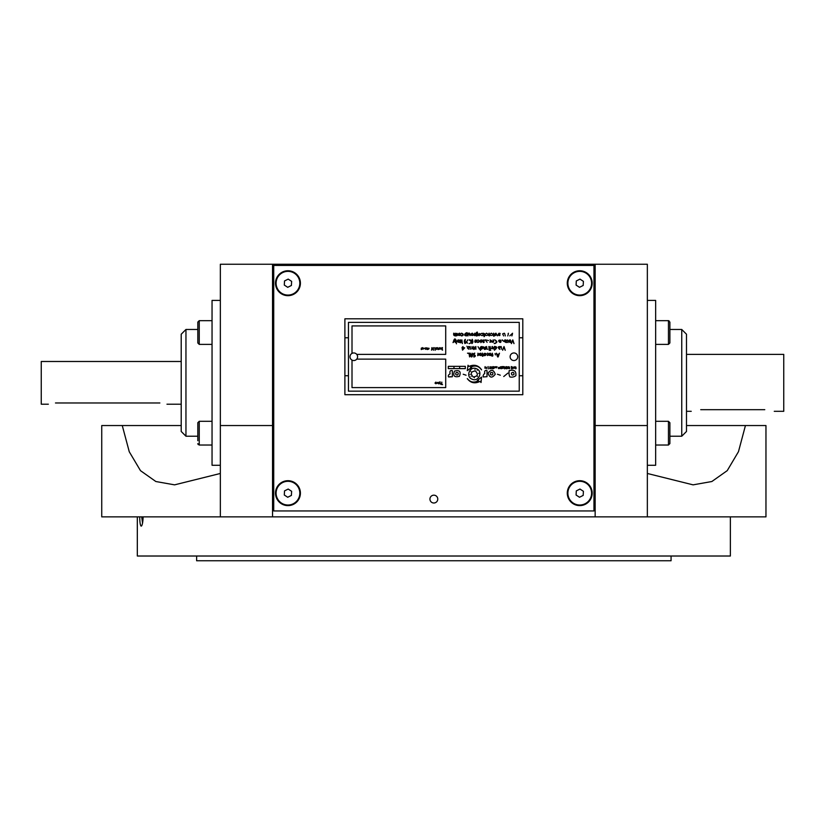 <?xml version="1.0" encoding="UTF-8"?>
<svg xmlns="http://www.w3.org/2000/svg" width="825" height="825" viewBox="0 0 825 825"><rect width="100%" height="100%" fill="white"/><g stroke="black" fill="none" stroke-linecap="round" stroke-linejoin="round"><path stroke-width="1.24" d="M647.347 473.468L693.103 484.853L711.851 481.522L727.238 470.632L738.478 451.657L745.439 425.545L765.961 425.545L765.961 516.873L595.155 516.873L595.155 425.545L647.347 425.545L647.347 264.237L220.347 264.237L220.347 425.545L272.539 425.545L272.539 516.873L220.347 516.873L220.347 425.545M220.347 516.873L101.743 516.873L101.743 425.545L181.211 425.545M220.347 473.468L174.601 484.853L155.863 481.522L140.498 470.673L129.267 451.77L122.265 425.545M647.347 516.873L647.347 425.545M595.155 264.237L595.155 425.545M272.539 425.545L272.539 264.237M745.439 425.545L686.493 425.545M595.155 516.873L272.539 516.873M196.628 556.019L196.628 560.763L671.065 560.763L671.065 556.019M137.321 516.873L137.321 556.019L730.373 556.019L730.373 516.873M141.714 516.873L142.529 523.102M143.127 516.873C142.921 521.864 142.385 524.896 141.518 525.979L141.127 526.113C140.281 525.453 139.807 522.38 139.693 516.873M647.347 465.279L655.648 465.279L655.648 300.413L647.347 300.413M681.749 329.474L686.493 334.218L686.493 431.475L681.749 436.219L681.749 329.474L669.879 329.474M220.347 300.413L212.046 300.413L212.046 465.279L220.347 465.279M185.955 436.219L181.211 431.475L181.211 334.218L185.955 329.474L185.955 436.219L197.814 436.219M686.493 354.379L783.75 354.379L783.75 411.314L774.262 411.314M700.724 409.685C688.483 411.469 688.483 411.469 700.724 409.685L764.775 409.685C777.016 411.469 777.016 411.469 764.775 409.685C777.016 411.469 777.016 411.469 764.775 409.685M181.211 361.494L41.25 361.494L41.25 404.198L48.366 404.198M55.481 402.971C46.303 404.312 46.303 404.312 55.481 402.971L159.864 402.971C169.042 404.312 169.042 404.312 159.864 402.971M669.879 425.69L669.879 440.653M668.456 421.307L668.456 445.026L669.879 443.603L669.879 422.73L668.456 421.307L655.648 421.307M668.456 445.026L655.648 445.026L655.648 436.683M669.879 326.896L669.879 342.963L669.879 322.09L669.879 325.205L669.879 322.09L668.456 320.667L655.648 320.667M288.606 481.315A11.859 11.859 0 0 0 277.375 498.517A11.859 11.859 0 0 0 297.887 499.641A11.859 11.859 0 0 0 288.606 481.315M284.522 490.906L288.183 489.05L291.627 491.298L291.4 495.402L287.729 497.258L284.295 495.01L284.522 490.906M288.606 271.373A11.859 11.859 0 0 0 277.375 288.575A11.859 11.859 0 0 0 297.887 289.699A11.859 11.859 0 0 0 288.606 271.373M284.522 280.964L288.183 279.108L291.627 281.356L291.4 285.46L287.729 287.317L284.295 285.068L284.522 280.964M580.387 271.373A11.859 11.859 0 0 0 569.157 288.575A11.859 11.859 0 0 0 589.669 289.699A11.859 11.859 0 0 0 580.387 271.373M576.304 280.964L579.965 279.108L583.409 281.356L583.182 285.46L579.511 287.317L576.077 285.068L576.304 280.964M197.814 435.775L197.814 428.227M212.046 445.026L199.237 445.026L199.237 421.307L197.814 422.73L197.814 440.715M273.725 265.423L273.725 510.943L593.969 510.943L593.969 265.423L273.725 265.423M287.956 295.67A12.457 12.457 0 0 0 298.743 276.983A12.457 12.457 0 0 0 277.169 276.983A12.457 12.457 0 0 0 287.956 295.67M579.738 295.67A12.457 12.457 0 0 0 590.525 276.983A12.457 12.457 0 0 0 568.951 276.983A12.457 12.457 0 0 0 579.738 295.67M287.956 505.612A12.457 12.457 0 0 0 298.743 486.925A12.457 12.457 0 0 0 277.169 486.925A12.457 12.457 0 0 0 287.956 505.612M579.738 505.612A12.457 12.457 0 0 0 590.525 486.925A12.457 12.457 0 0 0 568.951 486.925A12.457 12.457 0 0 0 579.738 505.612M433.847 503.002A3.919 3.919 0 0 0 437.24 497.124A3.919 3.919 0 0 0 430.464 497.124A3.919 3.919 0 0 0 433.847 503.002M580.387 481.315A11.859 11.859 0 0 0 569.157 498.517A11.859 11.859 0 0 0 589.669 499.641A11.859 11.859 0 0 0 580.387 481.315M576.304 490.906L579.965 489.05L583.409 491.298L583.182 495.402L579.511 497.258L576.077 495.01L576.304 490.906M212.046 344.386L199.237 344.386L199.237 320.667L197.814 322.09L197.814 342.963L197.814 331.176M356.751 359.123A3.795 3.795 0 0 0 352.007 353.399A3.795 3.795 0 0 0 353.791 360.546A3.795 3.795 0 0 0 356.751 359.123L445.706 359.123L445.706 387.595L352.007 387.595L352.007 360.102M510.118 356.751A3.795 3.795 0 0 0 513.913 360.546A3.795 3.795 0 0 0 517.708 356.751A3.795 3.795 0 0 0 513.913 352.956A3.795 3.795 0 0 0 510.118 356.751M473.767 356.947L474.334 354.884M474.798 353.162L474.664 353.141C472.911 353.677 472.838 354.441 474.437 355.42L474.2 356.988C475.767 356.266 475.674 355.482 473.942 354.657L474.664 353.141M482.429 353.141L482.326 353.141C482.749 353.667 481.8 356.018 482.563 356.266C483.563 356.018 483.481 354.977 482.326 353.141M469.549 347.108L468.796 346.479C466.785 347.253 466.898 348.14 469.126 349.161C466.692 348.8 470.57 347.933 468.796 346.479M479.48 349.222L478.026 346.686M483.481 346.799L485.812 349.192M487.771 349.274C487.843 350.202 487.843 350.202 487.771 349.274C487.843 350.202 487.843 350.202 487.771 349.274C487.843 350.202 487.843 350.202 487.771 349.274M495.052 346.613L495.144 346.572C498.836 347.119 494.825 349.614 494.711 349.903C494.093 351.543 493.659 345.232 495.144 346.572M499.104 346.727L499.785 348.913C498.269 348.903 502.373 345.892 498.929 346.706C496.753 347.108 500.796 350.594 499.785 348.913M467.682 339.89L465.919 343.107M472.24 339.302L471.91 343.571C473.086 342.746 473.199 341.323 472.24 339.302L471.91 343.571C473.086 342.746 473.199 341.323 472.24 339.302M478.026 339.869C479.335 340.642 479.201 341.509 477.613 342.488C480.171 341.911 480.305 341.034 478.026 339.869C479.335 340.642 479.201 341.509 477.613 342.488C480.171 341.911 480.305 341.034 478.026 339.869C479.335 340.642 479.201 341.509 477.613 342.488C480.171 341.911 480.305 341.034 478.026 339.869M488.544 340.55L485.677 339.91M485.213 339.89L487.09 342.303M502.27 339.89L504.065 341.54L502.27 340.261M505.57 342.179C508.272 342.952 503.332 342.499 504.828 339.89C506.88 339.993 507.127 340.756 505.57 342.179L506.756 342.396M510.613 342.076L510.799 341.045M469.631 333.95C467.961 334.806 467.517 336.466 468.342 333.331C467.517 336.466 467.961 334.806 469.631 333.95C470.033 338.683 470.827 331.733 468.342 333.331L467.971 335.919M489.05 335.393L489.503 335.909M488.988 333.269C488.452 335.27 488.452 336.012 488.988 335.486C489.71 335.435 489.71 334.692 488.988 333.269C488.452 335.27 488.452 336.012 488.988 335.486C489.71 335.435 489.71 334.692 488.988 333.269L489.266 333.238M496.042 333.259C494.237 332.98 495.495 338.178 496.011 333.651L497.392 335.816L496.042 333.259M512.562 333.238L509.778 335.858M511.882 335.919L512.438 334.218M499.156 367.537L499.135 367.465C498.651 367.177 498.424 367.527 498.444 368.538C499.692 368.723 499.919 368.373 499.135 367.465M519.245 391.153L519.245 322.358L348.449 322.358L348.449 391.153L519.245 391.153M448.532 376.953L452.347 376.747L452.347 370.642C450.264 370.167 449.512 371.24 450.099 373.869C448.47 374.684 447.944 375.715 448.532 376.953L450.728 376.695M500.455 366.939L500.847 367.496M507.746 335.919L508.303 334.218M508.427 333.238L508.087 333.754M502.611 333.908L504.199 333.238L502.611 333.908L503.632 335.909M505.354 335.919L504.622 333.434M484.553 335.548L484.512 333.661M484.079 336.61L484.1 336.683C485.213 335.528 485.007 334.373 483.491 333.218L484.1 336.683M476.138 335.919L477.737 333.455C475.932 333.424 475.839 333.104 477.448 332.496C477.458 331.743 476.902 332.021 475.767 333.352C474.127 336.899 479.48 336.538 477.737 333.455M455.761 333.341L455.214 335.208M455.173 335.28L453.637 333.238M455.4 335.445L456.968 333.341C456.586 335.858 456.091 335.816 455.483 333.238C454.915 335.868 454.451 335.888 454.09 333.279C451.574 336.94 460.195 336.559 456.968 333.341M492.247 342.158L493.041 342.231M490.143 339.879L491.504 341.137M484.45 340.117L484.502 340.199C482.573 342.138 484.698 342.148 483.326 342.612C481.893 340.457 482.295 339.653 484.502 340.199M483.007 341.591L484.316 342.107M465.331 339.374C464.166 340.189 464.042 341.591 464.96 343.602L465.331 339.374C464.166 340.189 464.042 341.591 464.96 343.602L465.331 339.374M459.69 342.571L460.278 342.571C461.123 343.252 461.247 342.406 460.659 340.013C459.566 339.127 460.381 342.973 460.278 342.571L461.237 342.2M455.297 339.096C453.915 337.693 452.337 345.51 454.039 340.993L455.4 342.272L455.297 339.096L452.997 342.571M455.513 342.571L454.493 340.013M473.715 348.851L473.024 348.851M495.052 353.595L495.392 354.925M491.525 355.864L492.216 355.895M487.936 353.193L487.431 355.544C488.173 355.513 488.204 354.729 487.513 353.193M477.675 355.678L477.716 355.627C478.459 355.616 478.541 354.802 477.974 353.193L477.716 355.627M472.56 355.637C472.849 350.883 471.756 356.854 470.25 353.193C469.92 354.75 471.384 359.123 472.56 355.637L472.086 353.193M356.751 354.379L445.706 354.379L445.706 325.916L352.007 325.916L352.007 353.399M425.442 349.346L425.483 347.882M428.588 348.191C428.123 348.985 427.742 348.913 427.443 347.964C427.113 349.243 426.742 349.171 426.308 347.758C426.102 351.512 430.547 348.067 428.588 348.191L428.608 349.171M442.406 347.603L441.818 347.686C441.684 349.387 441.952 350.182 442.602 350.068C441.509 348.48 443.314 347.511 441.818 347.686M439.075 348.49C438.518 346.459 438.302 351.687 439.075 348.49C438.518 346.459 438.302 351.687 439.075 348.49M439.88 347.624L439.931 347.614C441.457 348.655 441.354 349.15 439.601 349.13C440.447 348.418 440.56 347.913 439.931 347.614M436.312 348.779C436.889 347.48 436.673 347.356 435.683 348.418C436.507 349.645 436.724 349.769 436.312 348.779C436.889 347.48 436.673 347.356 435.683 348.418C436.507 349.645 436.724 349.769 436.312 348.779M421.74 348.604C421.307 346.222 420.843 351.698 421.74 348.604C421.307 346.222 420.843 351.698 421.74 348.604M439.993 383.192L439.756 382.47M438.281 382.295L438.323 383.707L438.281 382.295L436.91 383.285M348.449 375.736L344.891 375.736L344.891 318.801L522.803 318.801L522.803 375.736L519.245 375.736M522.803 337.776L519.245 337.776M344.891 375.736L344.891 394.711L522.803 394.711L522.803 375.736M348.449 337.776L344.891 337.776M511.438 373.055C511.479 375.179 512.346 375.612 514.027 374.344C513.985 372.219 513.119 371.797 511.438 373.055M515.862 375.664C513.996 377.046 511.995 377.458 509.871 376.912C509.046 375.375 508.819 373.292 509.159 370.662C514.078 369.301 516.316 370.972 515.862 375.664M507.86 373.137L503.735 376.53L507.86 373.137M500.301 375.2L497.454 374.241L500.301 375.2M492.535 374.818C490.535 375.241 489.937 374.498 490.751 372.58C492.742 372.157 493.34 372.91 492.535 374.818M495.237 374.241C492.164 378.314 489.772 377.984 488.06 373.22C491.112 369.074 493.505 369.414 495.237 374.241M475.365 370.951C470.776 371.57 470.054 373.581 473.199 376.973C477.84 376.375 478.562 374.364 475.365 370.951M474.952 369.559C473.54 369.507 473.54 369.507 474.952 369.559M477.19 370.239C477.747 371.539 477.747 371.539 477.19 370.239M478.644 373.333C478.871 374.715 478.871 374.715 478.644 373.333M477.551 376.468C477.324 377.85 477.324 377.85 477.551 376.468M474.365 377.757C474.231 379.16 474.231 379.16 474.365 377.757M471.003 376.478C471.343 377.84 471.343 377.84 471.003 376.478M470.085 374.571C469.6 373.261 469.6 373.261 470.085 374.571M470.827 371.394C471.549 370.188 471.549 370.188 470.827 371.394M476.51 368.765C483.378 371.291 478.686 382.346 472.096 379.18C465.238 376.654 469.93 365.599 476.51 368.765M481.058 382.511L481.522 377.087L477.304 380.542L478.521 380.655C474.045 383.068 470.322 382.377 467.332 378.603L467.29 378.654C470.632 383.027 474.911 383.934 480.119 381.356L481.058 382.511M487.018 370.683C485.048 370.074 484.296 370.972 484.77 373.374C483.419 374.519 482.883 375.715 483.182 376.953L487.018 376.695L487.018 370.683M471.673 367.403L470.467 367.228C475.056 365.052 478.737 365.929 481.532 369.858L481.573 369.806C478.459 365.269 474.241 364.145 468.899 366.444L468.022 365.238L467.28 370.631L471.673 367.403M466.063 375.2L463.207 374.241L466.063 375.2M457.7 374.942C455.658 375.066 455.173 374.241 456.246 372.467C458.277 372.343 458.762 373.168 457.7 374.942M454.513 371.095C459.597 369.806 461.237 371.539 459.422 376.303C454.327 377.613 452.698 375.87 454.513 371.095M485.069 366.64C484.615 370.507 484.811 365.64 486.338 368.796C486.822 364.959 486.595 369.765 485.069 366.64M488.142 368.878L488.122 366.558L488.142 368.878M488.029 366.826L488.245 368.631L488.029 366.826M489.937 366.723L489.668 368.703L489.937 366.723M491.019 368.837L491.143 366.785C490.555 367.847 490.514 368.528 491.019 368.837M492.824 368.62L493.226 366.836L492.824 368.62M492.649 368.827C494.33 368.548 494.577 367.816 493.371 366.609C491.7 366.888 491.463 367.63 492.649 368.827M494.423 366.847L497.062 366.743C496.794 368.218 496.32 368.208 495.66 366.713C495.103 368.125 494.691 368.167 494.423 366.847M501.074 367.754L500.641 368.589L501.074 367.754M501.569 368.723C500.053 368.363 499.672 367.744 500.404 366.857C501.425 366.568 501.817 367.187 501.569 368.723M502.466 367.445L503.312 367.445L502.899 368.435L502.466 367.445M503.941 366.609L501.827 366.609C502.549 369.012 503.25 369.012 503.941 366.609M504.549 368.847C505.075 368.569 505.034 367.868 504.426 366.764L504.549 368.847M506.148 368.548L506.963 366.898L506.148 368.548M505.642 368.466C507.21 369.136 507.808 368.631 507.457 366.97C505.89 366.3 505.282 366.805 505.642 368.466M508.747 367.754L508.839 368.6L508.747 367.754M509.51 368.692C508.025 368.455 507.623 367.816 508.303 366.785C509.345 366.578 509.747 367.218 509.51 368.692M512.067 366.981C510.366 365.64 511.882 367.971 511.438 367.888C511.335 369.414 511.541 369.115 512.067 366.981M512.614 368.672C513.274 366.826 514.893 370.147 514.305 366.713C513.645 368.961 512.047 365.124 512.614 368.672M515.718 368.847C516.254 368.569 516.213 367.878 515.604 366.764L515.718 368.847M440.705 384.357L441.478 384.357L441.808 382.099L441.808 384.357L442.582 384.636L440.705 384.357M439.086 383.914C439.766 381.552 440.107 381.119 440.107 382.625C441.035 385.584 439.529 380.964 439.086 383.914M438.137 383.522L437.405 382.47L438.137 383.522M434.992 383.099L435.909 382.078C436.714 383.78 436.404 384.12 434.992 383.099M435.889 383.182L435.703 383.718L435.889 383.182M437.508 347.634L437.838 349.46L437.508 347.634M436.002 348.562C436.765 347.841 436.765 347.841 436.002 348.562M435.146 350.316L434.816 347.634L435.146 350.316M431.877 347.634L433.156 349.769L433.445 347.634L433.445 350.171L431.815 348.067L431.537 350.171L431.877 347.634M425.401 348.872L424.432 348.212L425.401 348.872M422.266 349.13C423.153 348.428 423.246 347.923 422.534 347.624C424.122 348.614 424.04 349.109 422.266 349.13M422.472 348.728C423.472 349.14 423.472 349.14 422.472 348.728C423.472 349.14 423.472 349.14 422.472 348.728M499.156 333.548L499.156 334.568L499.156 333.548M498.888 333.321C497.681 334.764 498.042 335.466 499.96 335.435C496.598 336.218 502.642 333.073 498.888 333.321M493.618 333.187C493.68 333.382 493.133 336.188 493.732 336.157C494.67 336.239 494.629 335.249 493.618 333.187M491.483 333.548C491.298 335.775 491.298 335.775 491.483 333.548M491.298 333.176C486.987 336.59 496.031 335.847 491.298 333.176M486.595 333.537C486.595 335.785 486.595 335.785 486.595 333.537M486.492 333.176C482.182 336.59 491.226 335.847 486.492 333.176M481.831 333.548C481.645 335.775 481.645 335.775 481.831 333.548M482.388 333.321C476.994 333.847 484.997 338.24 482.388 333.321M479.397 335.455C478.748 336.105 478.727 335.435 479.335 333.455C480.037 334.434 480.057 335.105 479.397 335.455M477.304 333.692C479.119 336.889 474.076 334.455 477.304 333.692M474.602 333.238L474.416 335.62C475.148 335.61 475.21 334.816 474.602 333.238M472.498 333.661C474.22 337.147 469.074 334.156 472.498 333.661M472.261 333.176C467.414 335.703 476.417 336.734 472.261 333.176M465.682 335.569L466.073 333.578L465.682 335.569M467.115 332.815C467.569 332.403 464.269 333.094 464.712 335.29C466.795 336.559 467.6 335.734 467.115 332.815M461.99 333.609C464.32 335.156 458.968 336.456 462.619 335.682C465.187 333.578 459.36 332.681 461.99 333.609M459.123 333.578C462.412 334.816 456.895 336.662 459.123 333.578M459.391 333.176C454.802 336.167 463.867 336.27 459.391 333.176M511.428 343.623L512.789 339.89L514.006 343.623L512.5 340.385L511.428 343.623M509.819 341.22L509.767 340.209L509.819 341.22M510.077 339.828C508.148 340.632 508.293 341.529 510.489 342.509C508.004 342.2 512.067 341.158 510.077 339.828M508.035 342.571L507.55 339.89L508.035 342.571M505.983 340.189L505.704 341.241L505.983 340.189M500.682 341.117C499.259 344.778 498.558 337.972 500.682 341.117M500.806 340.199C495.495 339.188 502.054 345.685 500.806 340.199M493.103 339.89L493.061 342.189C493.793 342.169 493.814 341.395 493.103 339.89M494.495 339.89C495.835 339.539 497.568 343.716 494.175 343.54C497.64 342.55 497.753 341.333 494.495 339.89M490.648 341.488C490.988 342.21 490.988 342.21 490.648 341.488C490.988 342.21 490.988 342.21 490.648 341.488C490.988 342.21 490.988 342.21 490.648 341.488M490.029 339.91C492.226 340.859 490.122 340.56 489.885 342.231C492.504 341.849 492.556 341.076 490.029 339.91M483.935 340.261C483.037 341.302 483.037 341.302 483.935 340.261M481.377 339.848C479.139 340.333 481.748 342.623 480.81 342.623C482.481 341.787 480.387 339.91 481.377 339.848M475.633 340.271C479.016 341.137 473.643 343.571 475.633 340.271M475.169 340.086C473.168 345.335 480.583 339.807 475.169 340.086M470.632 340.044C465.95 339.209 473.87 341.179 470.002 343.231C466.692 344.654 474.53 342.468 470.632 340.044M467.631 343.2L466.558 342.035L467.631 343.2M467.631 340.333L465.805 342.602L467.631 340.333M461.897 339.89L462.371 343.623L461.897 339.89M460.278 342.571C461.123 343.252 461.247 342.406 460.659 340.013C459.566 339.127 460.381 342.973 460.278 342.571M458.257 341.22L458.257 340.199L458.257 341.22M458.071 339.931C456.72 341.292 457.05 342.035 459.082 342.158C455.658 342.746 461.66 339.983 458.071 339.931M456.472 343.819L455.988 339.89L456.472 343.819M502.673 350.285L504.023 346.552L505.24 350.285L503.745 347.047L502.673 350.285M501.693 349.222L501.198 346.541L501.693 349.222M499.352 347.892C499.702 346.799 499.702 346.799 499.352 347.892M495.392 346.882L495.536 348.892L495.392 346.882M491.267 348.274C494.423 347.645 490.978 346.851 492.308 346.49C493.958 348.686 493.608 349.284 491.267 348.274M492.659 348.14C492.113 348.862 492.113 348.862 492.659 348.14M490.638 350.481L490.153 346.541L490.638 350.481M488.843 346.541L489.328 350.481L488.843 346.541M486.575 346.541L487.059 349.222L486.575 346.541M485.213 348.47C483.667 347.995 482.687 345.562 484.316 349.274C486.998 350.491 485.203 343.963 485.213 348.47M482.336 347.48C481.913 351.409 479.573 345.335 482.336 347.48M482.192 346.582C480.315 346.418 479.748 347.717 480.48 350.481C480.088 348.8 484.461 349.274 482.192 346.582M475.819 346.49C474.674 347.562 475.808 349.315 475.891 349.264L475.819 346.49M473.715 346.521L473.725 349.47C474.602 349.614 474.602 348.624 473.715 346.521M472.013 346.541L471.972 348.841C472.704 348.82 472.715 348.057 472.013 346.541M470.157 346.541L470.642 349.222L470.157 346.541M468.6 346.84C468.291 348.057 468.291 348.057 468.6 346.84M466.868 346.232C466.187 346.995 466.187 346.995 466.868 346.232M463 346.541L463 347.521L464.671 347.841L462.536 350.14L462.031 347.521L463 346.541M463 347.903C465.444 347.346 461.959 351.285 463 347.903L463 347.985M498.187 356.926L497.609 356.926L496.33 353.193L497.248 354.368L498.578 354.368L499.465 353.193L498.187 356.926M498.475 354.75L497.908 356.503L497.351 354.75L498.475 354.75M492.216 356.122C493.103 356.266 493.103 355.276 492.216 353.172L492.216 356.122M490.287 353.626C492.009 357.112 486.853 354.111 490.287 353.626M490.174 353.162C485.121 355.193 493.979 357.122 490.174 353.162M484.688 353.616C488.111 354.121 482.955 357.112 484.688 353.616M484.296 353.389C482.285 358.648 489.699 353.11 484.296 353.389M480.635 353.626C482.347 357.112 477.201 354.121 480.635 353.626M480.758 353.234C475.437 354.265 483.78 357.875 480.758 353.234M471.683 356.586L471.405 355.193L471.683 356.586M469.58 356.926L469.095 353.605L467.497 353.193L469.58 353.193L469.58 356.926M459.638 366.352L459.638 368.62L465.31 368.62L465.31 366.352L448.295 366.352L448.295 368.62L459.638 368.62M453.967 368.62L453.967 366.352M655.648 344.386L668.456 344.386L668.456 320.667L668.972 320.76M669.879 436.219L681.749 436.219M197.814 329.474L185.955 329.474M686.493 411.314L691.237 411.314M166.98 404.198L181.211 404.198M668.456 344.386L669.879 342.963M199.237 421.307L212.046 421.307M199.165 445.026L197.814 443.603M197.814 322.09L199.237 320.667L212.046 320.667M199.237 344.386L197.814 342.963M668.456 320.667L669.879 322.09M198.155 444.531L197.814 443.685"/></g></svg>
